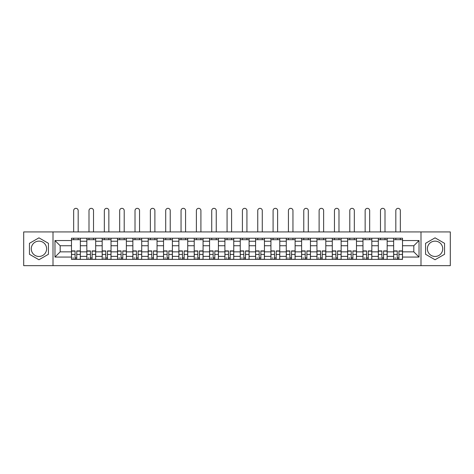 <?xml version="1.0" encoding="UTF-8"?>
<svg xmlns="http://www.w3.org/2000/svg" width="474" height="474" viewBox="0 0 474 474"><rect width="100%" height="100%" fill="white"/><g stroke="black" fill="none" stroke-linecap="round" stroke-linejoin="round"><path stroke-width="0.71" d="M38.945 256.47A7.673 7.673 0 0 1 31.272 248.803A7.673 7.673 0 0 1 38.945 241.13A7.673 7.673 0 0 1 46.612 248.803A7.673 7.673 0 0 1 38.945 256.47M435.055 256.47A7.673 7.673 0 0 1 427.388 248.803A7.673 7.673 0 0 1 435.055 241.13A7.673 7.673 0 0 1 442.728 248.803A7.673 7.673 0 0 1 435.055 256.47M420.995 265.665L450.3 265.665L450.3 231.934L23.7 231.934L23.7 265.665L420.995 265.665L420.995 231.934M86.837 259.373L86.837 241.23L80.343 241.23L80.343 259.373M80.343 241.23L80.343 238.226M86.837 241.23L86.837 238.226M95.683 238.226L95.683 259.373M102.177 259.373L102.177 238.226M111.029 238.226L111.029 259.373M117.516 259.373L117.516 238.226M126.368 238.226L126.368 259.373M132.856 259.373L132.856 238.226M141.708 238.226L141.708 259.373M148.196 259.373L148.196 238.226M157.048 238.226L157.048 259.373M163.542 259.373L163.542 238.226M172.388 238.226L172.388 259.373M178.882 259.373L178.882 238.226M187.734 238.226L187.734 259.373M194.222 259.373L194.222 238.226M203.073 238.226L203.073 259.373M209.561 259.373L209.561 238.226M218.413 238.226L218.413 259.373M224.907 259.373L224.907 238.226M233.753 238.226L233.753 259.373M240.247 259.373L240.247 238.226M249.093 238.226L249.093 259.373M255.587 259.373L255.587 238.226M264.439 238.226L264.439 259.373M270.927 259.373L270.927 238.226M279.779 238.226L279.779 259.373M286.266 259.373L286.266 238.226M295.118 238.226L295.118 259.373M301.612 259.373L301.612 238.226M310.458 238.226L310.458 259.373M316.952 259.373L316.952 238.226M325.804 238.226L325.804 259.373M332.292 259.373L332.292 238.226M341.144 238.226L341.144 259.373M347.632 259.373L347.632 238.226M356.484 238.226L356.484 259.373M362.971 259.373L362.971 238.226M371.823 238.226L371.823 259.373M378.317 259.373L378.317 238.226M387.163 238.226L387.163 259.373M393.657 259.373L393.657 238.226M393.657 251.848L387.163 251.848M378.317 251.848L371.823 251.848M362.971 251.848L356.484 251.848M347.632 251.848L341.144 251.848M332.292 251.848L325.804 251.848M316.952 251.848L310.458 251.848M301.612 251.848L295.118 251.848M286.266 251.848L279.779 251.848M270.927 251.848L264.439 251.848M255.587 251.848L249.093 251.848M240.247 251.848L233.753 251.848M224.907 251.848L218.413 251.848M209.561 251.848L203.073 251.848M194.222 251.848L187.734 251.848M178.882 251.848L172.388 251.848M163.542 251.848L157.048 251.848M148.196 251.848L141.708 251.848M132.856 251.848L126.368 251.848M117.516 251.848L111.029 251.848M102.177 251.848L95.683 251.848M86.837 251.848L80.343 251.848M393.657 245.751L387.163 245.751M378.317 245.751L371.823 245.751M362.971 245.751L356.484 245.751M347.632 245.751L341.144 245.751M332.292 245.751L325.804 245.751M316.952 245.751L310.458 245.751M301.612 245.751L295.118 245.751M286.266 245.751L279.779 245.751M270.927 245.751L264.439 245.751M255.587 245.751L249.093 245.751M240.247 245.751L233.753 245.751M224.907 245.751L218.413 245.751M209.561 245.751L203.073 245.751M194.222 245.751L187.734 245.751M178.882 245.751L172.388 245.751M163.542 245.751L157.048 245.751M148.196 245.751L141.708 245.751M132.856 245.751L126.368 245.751M117.516 245.751L111.029 245.751M102.177 245.751L95.683 245.751M86.837 245.751L80.343 245.751M60.186 251.848L71.491 251.848L71.491 245.751L60.186 245.751L60.186 251.848L54.972 257.062L54.972 240.543L71.491 240.543L71.491 245.751M402.509 245.751L402.509 251.848L413.814 251.848L413.814 245.751L402.509 245.751L402.509 238.226L71.491 238.226L71.491 240.543M402.509 240.543L419.028 240.543L419.028 257.062L402.509 257.062L402.509 251.848M71.491 251.848L71.491 259.373L402.509 259.373L402.509 257.062M71.491 257.062L54.972 257.062M53.005 265.665L53.005 231.934M48.431 243.322L38.945 237.841L29.453 243.322L29.453 254.277L38.945 259.758L48.431 254.277L48.431 243.322M444.547 243.322L435.055 237.841L425.569 243.322L425.569 254.277L435.055 259.758L444.547 254.277L444.547 243.322M76.752 257.897L75.082 257.897M71.491 239.702L80.343 239.702M92.098 257.897L90.421 257.897M86.837 239.702L95.683 239.702M107.438 257.897L105.767 257.897M102.177 239.702L111.029 239.702M122.778 257.897L121.107 257.897M117.516 239.702L126.368 239.702M138.118 257.897L136.447 257.897M132.856 239.702L141.708 239.702M153.458 257.897L151.787 257.897M148.196 239.702L157.048 239.702M168.803 257.897L167.126 257.897M163.542 239.702L172.388 239.702M184.143 257.897L182.472 257.897M178.882 239.702L187.734 239.702M199.483 257.897L197.812 257.897M194.222 239.702L203.073 239.702M214.823 257.897L213.152 257.897M209.561 239.702L218.413 239.702M230.163 257.897L228.492 257.897M224.907 239.702L233.753 239.702M245.508 257.897L243.837 257.897M240.247 239.702L249.093 239.702M260.848 257.897L259.177 257.897M255.587 239.702L264.439 239.702M276.188 257.897L274.517 257.897M270.927 239.702L279.779 239.702M291.528 257.897L289.857 257.897M286.266 239.702L295.118 239.702M306.874 257.897L305.197 257.897M301.612 239.702L310.458 239.702M322.213 257.897L320.543 257.897M316.952 239.702L325.804 239.702M337.553 257.897L335.882 257.897M332.292 239.702L341.144 239.702M352.893 257.897L351.222 257.897M347.632 239.702L356.484 239.702M368.233 257.897L366.562 257.897M362.971 239.702L371.823 239.702M383.579 257.897L381.902 257.897M378.317 239.702L387.163 239.702M398.918 257.897L397.248 257.897M393.657 239.702L402.509 239.702M54.972 240.543L60.186 245.751M413.814 251.848L419.028 257.062M413.814 245.751L419.028 240.543M78.18 231.934L78.18 210.598A2.263 2.263 0 0 0 75.917 208.335A2.263 2.263 0 0 0 73.66 210.598L73.66 231.934M75.082 250.918L75.082 259.272L71.544 259.272L71.544 250.918L75.082 250.918M76.752 257.998L75.082 257.998M73.511 257.998L72.818 257.998M78.328 259.272L80.296 259.272L80.296 250.918L76.752 250.918L76.752 259.272L73.66 259.272M80.296 259.272L78.18 259.272M78.18 238.226L78.18 239.702M73.66 238.226L73.66 239.702M93.52 231.934L93.52 210.598A2.263 2.263 0 0 0 91.257 208.335A2.263 2.263 0 0 0 88.999 210.598L88.999 231.934M90.421 250.918L90.421 259.272L86.884 259.272L86.884 250.918L90.421 250.918M92.098 257.998L90.421 257.998M88.851 257.998L88.164 257.998M93.668 259.272L95.635 259.272L95.635 250.918L92.098 250.918L92.098 259.272L88.999 259.272M95.635 259.272L93.52 259.272M93.52 238.226L93.52 239.702M88.999 238.226L88.999 239.702M108.86 231.934L108.86 210.598A2.263 2.263 0 0 0 106.603 208.335A2.263 2.263 0 0 0 104.339 210.598L104.339 231.934M105.767 250.918L105.767 259.272L102.224 259.272L102.224 250.918L105.767 250.918M107.438 257.998L105.767 257.998M104.191 257.998L103.504 257.998M109.008 259.272L110.975 259.272L110.975 250.918L107.438 250.918L107.438 259.272L104.339 259.272M110.975 259.272L108.86 259.272M108.86 238.226L108.86 239.702M104.339 238.226L104.339 239.702M124.206 231.934L124.206 210.598A2.263 2.263 0 0 0 121.942 208.335A2.263 2.263 0 0 0 119.679 210.598L119.679 231.934M121.107 250.918L121.107 259.272L117.564 259.272L117.564 250.918L121.107 250.918M122.778 257.998L121.107 257.998M119.531 257.998L118.844 257.998M124.354 259.272L126.321 259.272L126.321 250.918L122.778 250.918L122.778 259.272L119.679 259.272M126.321 259.272L124.206 259.272M124.206 238.226L124.206 239.702M119.679 238.226L119.679 239.702M139.546 231.934L139.546 210.598A2.263 2.263 0 0 0 137.282 208.335A2.263 2.263 0 0 0 135.019 210.598L135.019 231.934M136.447 250.918L136.447 259.272L132.91 259.272L132.91 250.918L136.447 250.918M138.118 257.998L136.447 257.998M134.871 257.998L134.183 257.998M139.694 259.272L141.661 259.272L141.661 250.918L138.118 250.918L138.118 259.272L135.019 259.272M141.661 259.272L139.546 259.272M139.546 238.226L139.546 239.702M135.019 238.226L135.019 239.702M154.885 231.934L154.885 210.598A2.263 2.263 0 0 0 152.622 208.335A2.263 2.263 0 0 0 150.365 210.598L150.365 231.934M151.787 250.918L151.787 259.272L148.249 259.272L148.249 250.918L151.787 250.918M153.458 257.998L151.787 257.998M150.217 257.998L149.529 257.998M155.034 259.272L157.001 259.272L157.001 250.918L153.458 250.918L153.458 259.272L150.365 259.272M157.001 259.272L154.885 259.272M154.885 238.226L154.885 239.702M150.365 238.226L150.365 239.702M170.225 231.934L170.225 210.598A2.263 2.263 0 0 0 167.968 208.335A2.263 2.263 0 0 0 165.704 210.598L165.704 231.934M167.126 250.918L167.126 259.272L163.589 259.272L163.589 250.918L167.126 250.918M168.803 257.998L167.126 257.998M165.556 257.998L164.869 257.998M170.373 259.272L172.34 259.272L172.34 250.918L168.803 250.918L168.803 259.272L165.704 259.272M172.34 259.272L170.225 259.272M170.225 238.226L170.225 239.702M165.704 238.226L165.704 239.702M185.571 231.934L185.571 210.598A2.263 2.263 0 0 0 183.308 208.335A2.263 2.263 0 0 0 181.044 210.598L181.044 231.934M182.472 250.918L182.472 259.272L178.929 259.272L178.929 250.918L182.472 250.918M184.143 257.998L182.472 257.998M180.896 257.998L180.209 257.998M185.713 259.272L187.68 259.272L187.68 250.918L184.143 250.918L184.143 259.272L181.044 259.272M187.68 259.272L185.571 259.272M185.571 238.226L185.571 239.702M181.044 238.226L181.044 239.702M200.911 231.934L200.911 210.598A2.263 2.263 0 0 0 198.647 208.335A2.263 2.263 0 0 0 196.384 210.598L196.384 231.934M197.812 250.918L197.812 259.272L194.269 259.272L194.269 250.918L197.812 250.918M199.483 257.998L197.812 257.998M196.236 257.998L195.549 257.998M201.059 259.272L203.026 259.272L203.026 250.918L199.483 250.918L199.483 259.272L196.384 259.272M203.026 259.272L200.911 259.272M200.911 238.226L200.911 239.702M196.384 238.226L196.384 239.702M216.251 231.934L216.251 210.598A2.263 2.263 0 0 0 213.987 208.335A2.263 2.263 0 0 0 211.724 210.598L211.724 231.934M213.152 250.918L213.152 259.272L209.615 259.272L209.615 250.918L213.152 250.918M214.823 257.998L213.152 257.998M211.582 257.998L210.889 257.998M216.399 259.272L218.366 259.272L218.366 250.918L214.823 250.918L214.823 259.272L211.724 259.272M218.366 259.272L216.251 259.272M216.251 238.226L216.251 239.702M211.724 238.226L211.724 239.702M231.59 231.934L231.59 210.598A2.263 2.263 0 0 0 229.327 208.335A2.263 2.263 0 0 0 227.07 210.598L227.07 231.934M228.492 250.918L228.492 259.272L224.954 259.272L224.954 250.918L228.492 250.918M230.163 257.998L228.492 257.998M226.922 257.998L226.234 257.998M231.739 259.272L233.706 259.272L233.706 250.918L230.163 250.918L230.163 259.272L227.07 259.272M233.706 259.272L231.59 259.272M231.59 238.226L231.59 239.702M227.07 238.226L227.07 239.702M246.93 231.934L246.93 210.598A2.263 2.263 0 0 0 244.673 208.335A2.263 2.263 0 0 0 242.41 210.598L242.41 231.934M243.837 250.918L243.837 259.272L240.294 259.272L240.294 250.918L243.837 250.918M245.508 257.998L243.837 257.998M242.261 257.998L241.574 257.998M247.078 259.272L249.046 259.272L249.046 250.918L245.508 250.918L245.508 259.272L242.41 259.272M249.046 259.272L246.93 259.272M246.93 238.226L246.93 239.702M242.41 238.226L242.41 239.702M262.276 231.934L262.276 210.598A2.263 2.263 0 0 0 260.013 208.335A2.263 2.263 0 0 0 257.749 210.598L257.749 231.934M259.177 250.918L259.177 259.272L255.634 259.272L255.634 250.918L259.177 250.918M260.848 257.998L259.177 257.998M257.601 257.998L256.914 257.998M262.418 259.272L264.385 259.272L264.385 250.918L260.848 250.918L260.848 259.272L257.749 259.272M264.385 259.272L262.276 259.272M262.276 238.226L262.276 239.702M257.749 238.226L257.749 239.702M277.616 231.934L277.616 210.598A2.263 2.263 0 0 0 275.353 208.335A2.263 2.263 0 0 0 273.089 210.598L273.089 231.934M274.517 250.918L274.517 259.272L270.974 259.272L270.974 250.918L274.517 250.918M276.188 257.998L274.517 257.998M272.941 257.998L272.254 257.998M277.764 259.272L279.731 259.272L279.731 250.918L276.188 250.918L276.188 259.272L273.089 259.272M279.731 259.272L277.616 259.272M277.616 238.226L277.616 239.702M273.089 238.226L273.089 239.702M292.956 231.934L292.956 210.598A2.263 2.263 0 0 0 290.692 208.335A2.263 2.263 0 0 0 288.429 210.598L288.429 231.934M289.857 250.918L289.857 259.272L286.32 259.272L286.32 250.918L289.857 250.918M291.528 257.998L289.857 257.998M288.287 257.998L287.594 257.998M293.104 259.272L295.071 259.272L295.071 250.918L291.528 250.918L291.528 259.272L288.429 259.272M295.071 259.272L292.956 259.272M292.956 238.226L292.956 239.702M288.429 238.226L288.429 239.702M308.296 231.934L308.296 210.598A2.263 2.263 0 0 0 306.032 208.335A2.263 2.263 0 0 0 303.775 210.598L303.775 231.934M305.197 250.918L305.197 259.272L301.66 259.272L301.66 250.918L305.197 250.918M306.874 257.998L305.197 257.998M303.627 257.998L302.939 257.998M308.444 259.272L310.411 259.272L310.411 250.918L306.874 250.918L306.874 259.272L303.775 259.272M310.411 259.272L308.296 259.272M308.296 238.226L308.296 239.702M303.775 238.226L303.775 239.702M323.635 231.934L323.635 210.598A2.263 2.263 0 0 0 321.378 208.335A2.263 2.263 0 0 0 319.115 210.598L319.115 231.934M320.543 250.918L320.543 259.272L316.999 259.272L316.999 250.918L320.543 250.918M322.213 257.998L320.543 257.998M318.966 257.998L318.279 257.998M323.783 259.272L325.751 259.272L325.751 250.918L322.213 250.918L322.213 259.272L319.115 259.272M325.751 259.272L323.635 259.272M323.635 238.226L323.635 239.702M319.115 238.226L319.115 239.702M338.981 231.934L338.981 210.598A2.263 2.263 0 0 0 336.718 208.335A2.263 2.263 0 0 0 334.454 210.598L334.454 231.934M335.882 250.918L335.882 259.272L332.339 259.272L332.339 250.918L335.882 250.918M337.553 257.998L335.882 257.998M334.306 257.998L333.619 257.998M339.129 259.272L341.09 259.272L341.09 250.918L337.553 250.918L337.553 259.272L334.454 259.272M341.09 259.272L338.981 259.272M338.981 238.226L338.981 239.702M334.454 238.226L334.454 239.702M354.321 231.934L354.321 210.598A2.263 2.263 0 0 0 352.058 208.335A2.263 2.263 0 0 0 349.794 210.598L349.794 231.934M351.222 250.918L351.222 259.272L347.679 259.272L347.679 250.918L351.222 250.918M352.893 257.998L351.222 257.998M349.646 257.998L348.959 257.998M354.469 259.272L356.436 259.272L356.436 250.918L352.893 250.918L352.893 259.272L349.794 259.272M356.436 259.272L354.321 259.272M354.321 238.226L354.321 239.702M349.794 238.226L349.794 239.702M369.661 231.934L369.661 210.598A2.263 2.263 0 0 0 367.397 208.335A2.263 2.263 0 0 0 365.14 210.598L365.14 231.934M366.562 250.918L366.562 259.272L363.025 259.272L363.025 250.918L366.562 250.918M368.233 257.998L366.562 257.998M364.992 257.998L364.299 257.998M369.809 259.272L371.776 259.272L371.776 250.918L368.233 250.918L368.233 259.272L365.14 259.272M371.776 259.272L369.661 259.272M369.661 238.226L369.661 239.702M365.14 238.226L365.14 239.702M385.001 231.934L385.001 210.598A2.263 2.263 0 0 0 382.743 208.335A2.263 2.263 0 0 0 380.48 210.598L380.48 231.934M381.902 250.918L381.902 259.272L378.365 259.272L378.365 250.918L381.902 250.918M383.579 257.998L381.902 257.998M380.332 257.998L379.644 257.998M385.149 259.272L387.116 259.272L387.116 250.918L383.579 250.918L383.579 259.272L380.48 259.272M387.116 259.272L385.001 259.272M385.001 238.226L385.001 239.702M380.48 238.226L380.48 239.702M400.34 231.934L400.34 210.598A2.263 2.263 0 0 0 398.083 208.335A2.263 2.263 0 0 0 395.82 210.598L395.82 231.934M397.248 250.918L397.248 259.272L393.704 259.272L393.704 250.918L397.248 250.918M398.918 257.998L397.248 257.998M395.671 257.998L394.984 257.998M400.489 259.272L402.456 259.272L402.456 250.918L398.918 250.918L398.918 259.272L395.82 259.272M402.456 259.272L400.34 259.272M400.34 238.226L400.34 239.702M395.82 238.226L395.82 239.702M378.317 241.23L371.823 241.23M362.971 241.23L356.484 241.23M347.632 241.23L341.144 241.23M332.292 241.23L325.804 241.23M316.952 241.23L310.458 241.23M301.612 241.23L295.118 241.23M286.266 241.23L279.779 241.23M270.927 241.23L264.439 241.23M255.587 241.23L249.093 241.23M240.247 241.23L233.753 241.23M224.907 241.23L218.413 241.23M209.561 241.23L203.073 241.23M194.222 241.23L187.734 241.23M178.882 241.23L172.388 241.23M163.542 241.23L157.048 241.23M148.196 241.23L141.708 241.23M132.856 241.23L126.368 241.23M117.516 241.23L111.029 241.23M102.177 241.23L95.683 241.23M393.657 241.23L387.163 241.23M378.317 256.375L371.823 256.375M362.971 256.375L356.484 256.375M347.632 256.375L341.144 256.375M332.292 256.375L325.804 256.375M316.952 256.375L310.458 256.375M301.612 256.375L295.118 256.375M286.266 256.375L279.779 256.375M270.927 256.375L264.439 256.375M255.587 256.375L249.093 256.375M240.247 256.375L233.753 256.375M224.907 256.375L218.413 256.375M209.561 256.375L203.073 256.375M194.222 256.375L187.734 256.375M178.882 256.375L172.388 256.375M163.542 256.375L157.048 256.375M148.196 256.375L141.708 256.375M132.856 256.375L126.368 256.375M117.516 256.375L111.029 256.375M102.177 256.375L95.683 256.375M86.837 256.375L80.343 256.375M393.657 256.375L387.163 256.375M75.082 251.125L71.544 251.125M75.082 254.443L71.544 254.443M80.296 251.125L76.752 251.125M80.296 254.443L76.752 254.443M90.421 251.125L86.884 251.125M90.421 254.443L86.884 254.443M95.635 251.125L92.098 251.125M95.635 254.443L92.098 254.443M105.767 251.125L102.224 251.125M105.767 254.443L102.224 254.443M110.975 251.125L107.438 251.125M110.975 254.443L107.438 254.443M121.107 251.125L117.564 251.125M121.107 254.443L117.564 254.443M126.321 251.125L122.778 251.125M126.321 254.443L122.778 254.443M136.447 251.125L132.91 251.125M136.447 254.443L132.91 254.443M141.661 251.125L138.118 251.125M141.661 254.443L138.118 254.443M151.787 251.125L148.249 251.125M151.787 254.443L148.249 254.443M157.001 251.125L153.458 251.125M157.001 254.443L153.458 254.443M167.126 251.125L163.589 251.125M167.126 254.443L163.589 254.443M172.34 251.125L168.803 251.125M172.34 254.443L168.803 254.443M182.472 251.125L178.929 251.125M182.472 254.443L178.929 254.443M187.68 251.125L184.143 251.125M187.68 254.443L184.143 254.443M197.812 251.125L194.269 251.125M197.812 254.443L194.269 254.443M203.026 251.125L199.483 251.125M203.026 254.443L199.483 254.443M213.152 251.125L209.615 251.125M213.152 254.443L209.615 254.443M218.366 251.125L214.823 251.125M218.366 254.443L214.823 254.443M228.492 251.125L224.954 251.125M228.492 254.443L224.954 254.443M233.706 251.125L230.163 251.125M233.706 254.443L230.163 254.443M243.837 251.125L240.294 251.125M243.837 254.443L240.294 254.443M249.046 251.125L245.508 251.125M249.046 254.443L245.508 254.443M259.177 251.125L255.634 251.125M259.177 254.443L255.634 254.443M264.385 251.125L260.848 251.125M264.385 254.443L260.848 254.443M274.517 251.125L270.974 251.125M274.517 254.443L270.974 254.443M279.731 251.125L276.188 251.125M279.731 254.443L276.188 254.443M289.857 251.125L286.32 251.125M289.857 254.443L286.32 254.443M295.071 251.125L291.528 251.125M295.071 254.443L291.528 254.443M305.197 251.125L301.66 251.125M305.197 254.443L301.66 254.443M310.411 251.125L306.874 251.125M310.411 254.443L306.874 254.443M320.543 251.125L316.999 251.125M320.543 254.443L316.999 254.443M325.751 251.125L322.213 251.125M325.751 254.443L322.213 254.443M335.882 251.125L332.339 251.125M335.882 254.443L332.339 254.443M341.09 251.125L337.553 251.125M341.09 254.443L337.553 254.443M351.222 251.125L347.679 251.125M351.222 254.443L347.679 254.443M356.436 251.125L352.893 251.125M356.436 254.443L352.893 254.443M366.562 251.125L363.025 251.125M366.562 254.443L363.025 254.443M371.776 251.125L368.233 251.125M371.776 254.443L368.233 254.443M381.902 251.125L378.365 251.125M381.902 254.443L378.365 254.443M387.116 251.125L383.579 251.125M387.116 254.443L383.579 254.443M397.248 251.125L393.704 251.125M397.248 254.443L393.704 254.443M402.456 251.125L398.918 251.125M402.456 254.443L398.918 254.443"/></g></svg>
